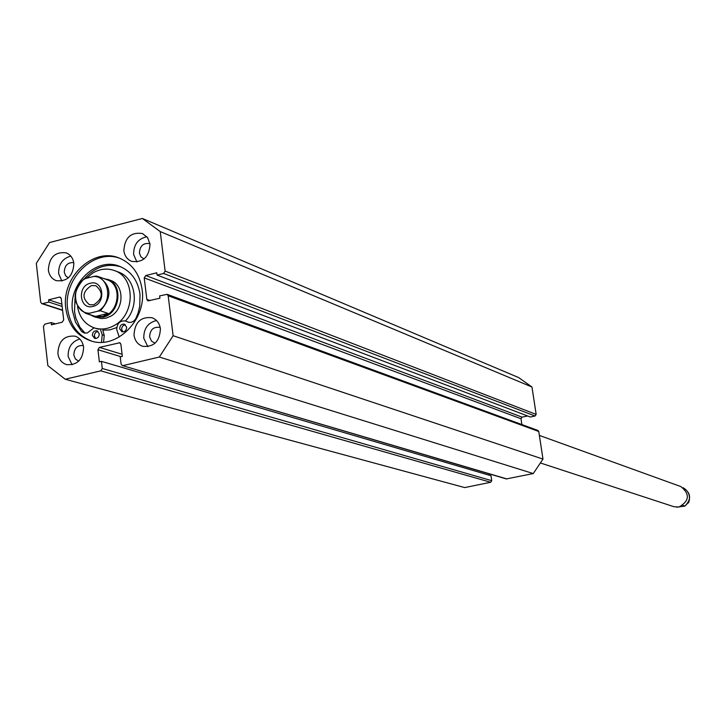 <?xml version="1.0" encoding="UTF-8"?>
<svg xmlns="http://www.w3.org/2000/svg" width="726" height="726" viewBox="0 0 726 726"><rect width="100%" height="100%" fill="white"/><g stroke="black" fill="none" stroke-linecap="round" stroke-linejoin="round"><path stroke-width="1.09" d="M91.667 341.111C78.036 335.802 70.032 325.103 67.645 309.013C63.026 278.475 94.244 248.147 120.144 258.429M142.114 289.511C146.87 319.776 116.36 350.041 90.75 340.848C76.602 335.757 68.289 324.949 65.803 308.405C61.093 277.396 93.264 246.849 119.264 258.075C132.105 263.547 139.728 274.02 142.114 289.511M83.617 347.255C83.009 359.524 77.346 365.323 66.611 364.634C61.665 362.964 58.752 359.234 57.871 353.444C58.534 341.048 64.278 335.285 75.114 336.165C79.905 337.88 82.746 341.574 83.617 347.255M72.092 364.788L68.126 356.412C67.954 347.318 71.838 341.51 79.796 339.006M160.41 328.778C159.756 341.456 153.83 347.291 142.623 346.293C137.768 344.514 134.9 340.793 134.011 335.131C134.727 322.317 140.744 316.518 152.061 317.734C156.752 319.558 159.538 323.242 160.41 328.778M147.85 346.701L143.784 338.289C143.639 328.624 147.877 322.698 156.507 320.511M73.88 263.456C73.099 276.071 67.228 281.797 56.265 280.653C51.782 278.884 49.141 275.317 48.361 269.954C49.196 257.231 55.14 251.532 66.193 252.866C70.54 254.681 73.099 258.202 73.88 263.456M61.855 281.071L58.624 273.575C58.507 264.264 62.563 258.438 70.776 256.096M150.019 244.054C149.166 257.095 143.022 262.866 131.588 261.351C127.213 259.481 124.636 255.942 123.847 250.724C124.763 237.556 130.979 231.83 142.523 233.554L147.569 237.602L150.019 244.054M136.915 262.032L133.629 254.536C133.566 244.653 137.976 238.709 146.879 236.721M143.984 259.01L140.799 256.668L139.419 253.065C139.909 245.86 143.321 242.711 149.647 243.637L149.983 243.782M68.326 277.895L65.576 275.68L64.269 272.141C64.65 265.344 67.817 262.186 73.771 262.658M155.074 343.198L151.525 341.184L149.62 336.882C150.001 329.867 153.295 326.682 159.502 327.326L160.219 327.617M78.662 361.203L75.377 358.971L73.825 355.05C74.179 348.262 77.319 345.095 83.272 345.558L83.327 345.576M60.866 297.642L59.332 297.134L48.615 299.811L48.869 302.08L42.598 303.649L41.772 303.622L40.683 302.179L36.3 263.356L49.586 242.538L142.378 218.481L518.7 377.593L531.976 387.012L536.16 414.41L535.08 416.016L163.604 273.466L165.129 271.097L536.16 414.41M167.107 294.329L537.957 430.473L538.774 431.489L168.178 295.781L167.107 294.329L159.647 295.89L159.929 298.214L147.932 300.891L146.843 299.439L144.22 277.904L145.735 275.544L156.798 272.785L157.088 275.09L530.352 417.023L535.08 416.016M145.735 275.544L522.067 417.141L527.575 415.962M522.067 417.141L520.996 418.748L144.22 277.904M521.876 424.574L520.996 418.748M538.774 431.489L542.984 459.095L533.265 473.561L506.349 478.924L122.277 365.568L506.93 478.942M489.378 475.258L489.17 473.851M491.747 480.676L490.676 482.273L100.769 370.85L102.284 368.509L491.747 480.676L491.012 475.739L101.44 361.366L99.362 361.866L97.937 349.732L99.444 347.4L119.745 342.754L120.888 344.233L122.34 356.402L120.244 356.902L121.097 364.062L122.277 365.568M490.676 482.273L464.694 487.582L65.213 379.244L47.862 365.659L43.424 326.428L44.912 324.114L51.201 322.562L55.403 323.878M142.378 218.481L160.237 231.585L165.129 271.097M59.332 297.134L60.167 297.161L61.247 298.604L63.688 319.885L62.2 322.208L51.455 324.84L51.201 322.562M100.769 370.85L65.213 379.244M102.284 368.509L101.44 361.366M168.178 295.781L173.124 335.73L159.321 357.029L123.075 365.586M157.088 275.09L163.604 273.466M159.321 357.029L533.265 473.561M160.237 231.585L531.976 387.012M542.984 459.095L173.124 335.73M48.615 299.811L61.892 304.176M48.869 302.08L62.146 306.426M90.705 315.02L94.489 316.89L101.286 318.596L106.168 318.115L110.86 316.146C124.591 308.741 124.282 284.51 110.452 280.336L103.319 278.394M100.324 329.005L102.23 334.804L104.235 335.43L102.793 330.158L109.826 329.903L116.732 327.58M77.491 306.563C79.461 317.416 85.105 324.54 94.444 327.952C101.241 329.985 107.983 329.087 114.654 325.248C135.626 313.986 135.263 277.023 114.236 270.508C107.058 268.03 99.934 268.847 92.855 272.967L86.34 278.303M125.444 320.983C140.082 306.118 135.789 277.631 118.193 271.978L114.236 270.508M540.825 463.115L673.937 506.721L678.955 507.029C689.464 500.958 690.099 494.143 680.879 486.583L539.373 435.418M92.937 306.417C79.561 310.283 76.747 286.062 90.215 283.267C103.591 279.319 106.477 303.649 92.937 306.417M91.467 285.554C82.283 291.643 81.593 298.014 89.398 304.684L93.727 304.829C102.892 298.822 103.627 292.46 95.923 285.735L91.467 285.554M83.626 279.156C71.529 292.887 72.291 304.312 85.904 313.441C72.409 304.375 71.665 292.968 83.662 279.22L85.468 278.521C70.213 286.08 73.362 313.423 89.525 313.233L87.71 313.913L85.904 313.441L94.362 316.218L102.602 316.491C119.3 313.333 122.685 284.374 106.94 279.701L98.564 276.679C111.704 285.926 112.294 297.297 100.351 310.801L97.711 311.218C113.111 303.659 109.807 276.098 93.618 276.47L96.222 276.043L98.564 276.679L96.222 276.043M94.489 316.89L102.965 317.171C120.18 313.913 123.674 284.075 107.457 279.247M87.71 313.913L95.451 316.454L102.602 316.491L108.029 313.369L100.351 310.801M89.525 313.233L97.711 311.218M95.451 316.454L108.029 313.369M85.468 278.521L93.618 276.47M682.839 505.396L684.917 506.095L676.641 507.211M122.975 331.927L121.659 329.477L121.868 327.517L123.239 325.52L125.335 324.704M126.642 327.145C126.46 330.511 124.89 332.054 121.932 331.782L119.681 328.833C119.863 325.457 121.442 323.914 124.409 324.204L126.642 327.145M95.705 338.525L94.389 336.074L94.589 334.151L95.923 332.163L97.974 331.328M99.281 333.769C99.099 337.1 97.556 338.634 94.643 338.398L92.374 335.439C92.556 332.109 94.108 330.575 97.03 330.829L99.281 333.769M119.227 337.045L116.723 329.55C117.067 323.297 119.99 320.447 125.489 320.992L128.647 322.371L131.288 322.299L133.775 321.046L135.698 318.832L138.031 313.242L139.737 306.39L140.018 294.248C137.895 280.454 131.097 271.152 119.627 266.342C96.631 256.568 68.317 283.548 72.482 310.928L75.495 322.126L81.575 331.41L84.007 332.962L87.247 332.989L94.071 327.825M120.607 266.732C106.967 262.966 94.852 267.014 84.27 278.857M74.987 298.831L74.524 311.599L75.84 318.16L79.787 327.045L85.051 333.18M104.235 335.43L103.564 342.164M102.23 334.804L101.486 342.282M125.489 320.992L129.028 322.435M146.843 299.439L150.137 300.609M42.598 303.649L62.572 310.129M99.444 347.4L122.086 354.288M120.443 343.198L118.919 342.726M121.042 356.711L97.937 349.732M683.112 487.727L683.22 487.772C691.07 492.981 691.642 499.089 684.917 506.086M81.575 331.41L83.608 332.045M126.751 321.6L128.72 322.253M41.772 303.622L62.599 310.383M98.473 329.232L94.444 327.952M684.917 506.095L688.203 502.682C687.84 504.942 693.611 494.025 683.22 487.772"/></g></svg>
